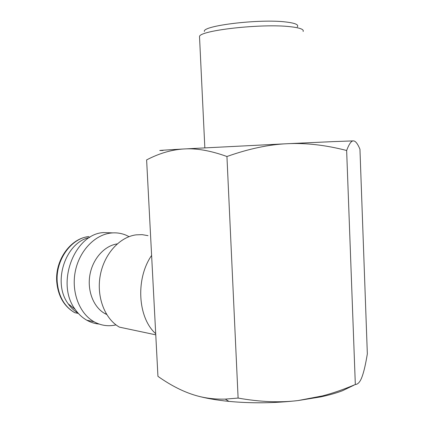 <?xml version="1.0" encoding="UTF-8"?>
<svg xmlns="http://www.w3.org/2000/svg" width="424" height="424" viewBox="0 0 424 424"><rect width="100%" height="100%" fill="white"/><g stroke="black" fill="none" stroke-linecap="round" stroke-linejoin="round"><path stroke-width="0.64" d="M151.612 255.434C135.489 278.573 137.646 317.677 155.709 333.693M148.024 235.654L142.183 234.652L136.178 234.843C119.833 236.883 104.267 253.791 100.292 275.197C96.243 296.577 104.654 318.79 119.393 327.132L155.767 334.833M117.204 243.906C104.553 245.687 92.777 258.677 89.93 274.784C87.026 290.875 93.619 307.464 105.041 313.654L106.668 314.47M129.066 236.645L125.88 235.108C121.02 233.115 115.927 232.437 110.6 233.083C94.451 235.023 79.118 251.236 75.218 271.779C71.237 292.306 79.521 313.67 94.075 321.768C100.944 325.537 108.147 326.607 115.688 324.969L116.017 324.895M112.811 232.882L103.302 232.58C74.412 234.212 55.507 283.497 75.186 309.398C78.44 314.062 82.33 317.677 86.856 320.242C90.736 322.41 94.822 323.682 99.121 324.058M89.74 237.451C65.641 241.945 51.998 282.442 68.216 303.833C70.988 307.798 74.295 310.909 78.143 313.161M353.95 140.943L353.42 140.885C355.487 140.927 357.66 143.709 359.95 149.227L367.338 353.839C365.658 364.179 363.893 371.827 362.054 376.772C360.236 381.791 357.994 384.367 355.328 384.515C343.784 389.407 332.845 393.207 322.51 395.905L298.051 400.563C279.999 402.779 260.018 401.952 238.108 398.072L225.308 399.106C215.021 399.387 205.343 398.226 196.275 395.629C183.899 392.094 171.121 385.665 157.94 376.342L146.614 159.912C159.18 153.329 171.667 149.677 184.08 148.957C161.862 150.202 154.861 150.706 163.07 150.472M354.093 385.114L342.507 390.716C336.402 393.037 329.162 395.094 320.783 396.88L298.051 400.563C274.524 403.229 251.464 403.5 228.87 401.38C216.192 400.108 205.333 398.189 196.275 395.629M333.01 141.627L287.366 143.709C305.9 142.803 325.659 145.061 346.641 150.494C349.116 143.927 351.379 140.72 353.42 140.885L333.01 141.627M297.277 26.951C299.053 24.772 295.321 23.119 286.078 22.006C259.822 18.64 201.813 25.7 204.384 31.498M303.123 31.487C304.135 29.389 299.922 27.804 290.482 26.728C262.339 23.283 199.349 30.411 199.513 36.554L199.566 37.678M184.08 148.957C196.37 148.124 210.659 150.642 226.941 156.509C248.734 148.771 268.88 144.505 287.366 143.709L184.08 148.957M346.641 150.494L355.328 384.515M226.941 156.509L238.108 398.072M88.902 236.539C71.253 238.193 55.496 259.933 57.208 281.822C58.507 296.233 64.353 306.526 74.746 312.689L78.382 313.431M105.041 313.654L106.323 313.903M86.856 320.242L94.075 321.768M68.216 303.833L75.186 309.398M74.746 312.689C64.045 306.473 58.035 296.122 56.721 281.637C55.104 260.633 69.658 239.655 86.888 236.868M320.783 396.88L322.51 395.905M199.513 36.554L204.84 147.838M228.87 401.38L225.308 399.106"/></g></svg>
